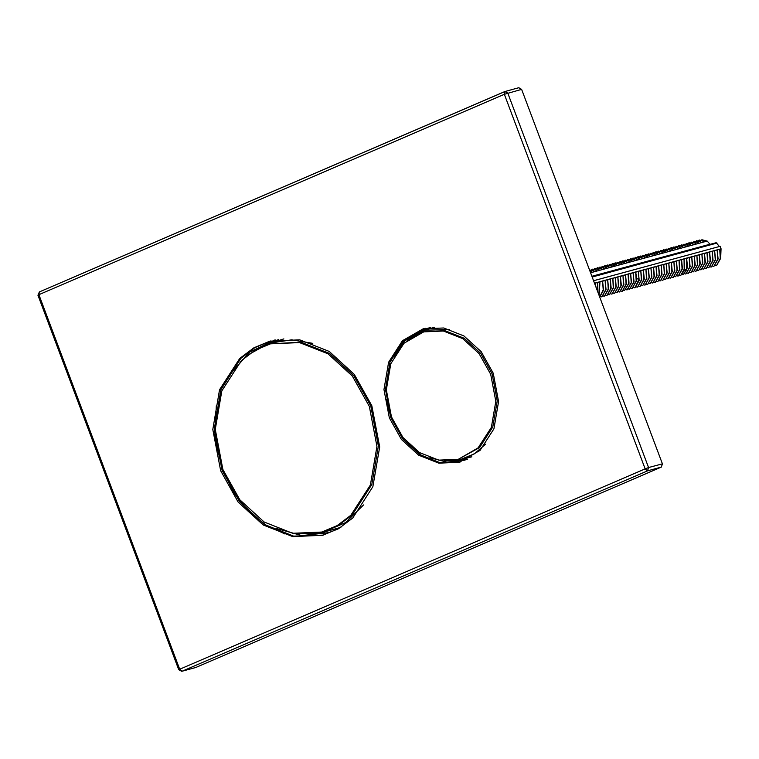 <?xml version="1.0" encoding="UTF-8"?>
<svg xmlns="http://www.w3.org/2000/svg" width="759" height="759" viewBox="0 0 759 759"><rect width="100%" height="100%" fill="white"/><g stroke="black" fill="none" stroke-linecap="round" stroke-linejoin="round"><path stroke-width="1.14" d="M518.776 87.759L521.642 89.353L662.398 463.825L661.355 467.098L195.414 667.607M270.555 340.933L254.739 347.717L240.793 358.438L220.878 389.699L214.266 429.3L222.102 470.371L239.483 501.509L264.398 524.422L293.619 536.129L323.362 535.123M423.892 328.656L403.532 340.753L389.946 362.223L385.449 389.367L390.828 417.507L402.725 438.854L419.774 454.575L439.774 462.648L460.163 462.051M371.825 405.685L354.301 374.367L329.169 351.408L299.729 339.823L269.834 341.123L253.857 347.774L239.759 358.428L219.569 389.699L212.805 429.461L220.641 470.76L238.165 502.088L263.297 525.038L292.737 536.632L322.641 535.323L338.609 528.672L352.707 518.018L372.897 486.747L379.661 446.985L371.825 405.685M493.227 373.2L481.187 351.683L463.92 335.914L443.702 327.954L423.161 328.846L402.498 340.734L388.636 362.223L383.988 389.538L389.367 417.905L401.407 439.423L418.674 455.191L438.892 463.151L459.432 462.259L480.096 450.372L493.957 428.882L498.606 401.568L493.227 373.2M521.642 89.353L504.403 94.344L38.927 294.729L179.693 669.201L645.159 468.825L504.403 94.344L504.83 91.564L39.354 291.94L38.927 294.729L37.95 295.251L178.707 669.723L179.693 669.201L182.056 671.241L647.531 470.865L645.159 468.825L648.575 467.591L507.818 93.11L504.83 91.564L519.004 87.683M504.726 91.611L39.354 291.94L37.95 295.251M284.9 534.004L265.916 525.086L248.734 511.329L234.398 493.673L222.425 470.077L214.844 436.52L216.334 405.799M422.355 456.14L403.826 439.973L390.866 417.298L386.227 399.395M430.448 327.49L421.207 330.146M248.269 354.738L275.194 339.899M276.267 341.256L278.041 339.823L265.555 343.438M338.134 528.416L339.007 528.444M407.308 340.345L425.78 328.22M464.887 460.115L444.243 460.751M467.762 459.1L463.749 460.466L446.909 462.117L429.888 457.724M394.054 356.55L404.623 341.028L423.475 328.78M328.144 532.932L296.987 533.89M329.121 532.628L301.769 535.56L276.295 528.416M230.708 373.485L249.702 352.1L274.976 339.937M340.867 527.315L322.812 532.486L345.63 522.534L363.561 504.972M312.784 343.315L291.646 339.842L270.944 342.964L283.819 338.865M321.683 532.021L338.618 525.181L352.271 514.858L371.834 484.555L378.39 446.026L370.8 406.008L353.817 375.658L329.472 353.409L300.943 342.186L270.517 343.846L255.033 350.288L241.371 360.61L221.818 390.913L215.262 429.442L222.852 469.46L239.835 499.811L264.179 522.05L292.708 533.283L321.683 532.021L337.157 525.57L350.819 515.247L370.383 484.954L376.938 446.415L369.339 406.397L352.366 376.056L328.011 353.808L299.482 342.584L270.517 343.846M471.842 456.823L460.343 459.537L474.28 453.844L485.646 444.072M449.651 329.359L424.926 330.25L409.642 338.58M434.452 327.243L424.926 330.25M458.379 459.271L479.565 447.525L492.809 427.013L497.249 400.932L492.107 373.845L480.618 353.305L464.128 338.248L444.821 330.649L423.75 331.892L404.025 343.248L390.781 363.76L386.34 389.841L391.483 416.928L402.972 437.469L419.452 452.525L438.768 460.125L458.379 459.271L478.113 447.924L491.348 427.412L495.788 401.331L490.656 374.244L479.157 353.694L462.677 338.637L443.36 331.038L423.75 331.892M636.127 272.083L638.234 271.257L639.078 279.008L634.989 287.775L639.182 280.479L638.234 271.257M606.232 266.029L607.674 264.967L611.726 266.238L610.217 264.274L614.278 265.546L612.769 263.582L616.82 264.853L615.312 262.889L619.372 264.16L617.494 262.301L616.412 263.259M613.87 263.952L614.951 262.993M611.318 264.644L612.399 263.686M608.775 265.337L609.856 264.379M630.947 288.164L632.086 288.562L636.27 281.314L635.691 271.95L633.518 272.585M633.585 272.775L635.473 272.054M628.395 288.856L629.534 289.255L633.718 282.016L633.139 272.642L630.976 273.278M631.033 273.468L632.93 272.747M625.852 289.549L626.991 289.947L631.165 282.718L630.596 273.335L628.054 274.027L628.613 283.439L624.439 290.64L628.983 283.306L628.414 273.933M628.49 274.16L630.378 273.439M594.515 283.211L595.73 286.437M596.223 287.765L594.942 283.031M595.379 283.164L597.485 282.339L597.921 292.291M598.111 292.803L597.485 282.339M597.931 282.471L600.037 281.646L599.012 295.185M599.126 295.488L600.037 281.646M600.473 281.779L602.58 280.953L603.244 289.881L599.667 296.94M599.743 297.12L603.557 290.023L602.58 280.953M603.016 281.086L605.132 280.261L605.682 289.729L601.887 296.778L606.043 289.634L605.132 280.261M605.568 280.394L607.674 279.568L608.225 289.046L604.43 296.086L608.585 288.961L607.674 279.568M608.111 279.701L610.217 278.876L610.767 288.363L606.982 295.393L611.137 288.259L610.217 278.876M610.663 279.008L612.769 278.183L613.319 287.67L609.524 294.701L613.68 287.566L612.769 278.183M613.206 278.316L615.312 277.49L615.862 286.968L612.067 294.008L616.232 286.864L615.312 277.49M615.758 277.623L617.864 276.798L618.414 286.266L614.619 293.316L618.784 286.134L617.864 276.798M618.3 276.931L620.407 276.105L620.966 285.545L617.162 292.623L621.336 285.441L620.407 276.105M620.843 276.238L622.959 275.413L623.519 284.843L619.714 291.93L623.879 284.739L622.959 275.413M623.395 275.545L625.501 274.72L626.061 284.141L622.257 291.238L626.431 284.027L625.501 274.72M625.938 274.853L628.054 274.027M626.991 289.947L631.535 282.604L630.596 273.335M629.534 289.255L634.078 281.902L633.139 272.642M632.086 288.562L636.896 279.597L635.691 271.95M638.68 271.39L640.786 270.565L641.364 279.891L637.541 287.082L641.734 279.786L640.786 270.565M641.222 270.697L643.328 269.872L643.917 279.198L640.084 286.39L644.277 279.094L643.328 269.872M643.765 270.005L645.881 269.179L646.459 278.506L642.636 285.697L646.82 278.42L645.881 269.179M646.317 269.312L648.423 268.487L649.002 277.832L645.178 285.004L649.362 277.737L648.423 268.487M648.86 268.62L650.975 267.794L651.554 277.139L647.731 284.312L651.915 277.044L650.975 267.794M651.412 267.927L653.518 267.102L654.097 276.456L650.273 283.619L654.457 276.361L653.518 267.102M653.954 267.234L656.061 266.409L656.639 275.764L652.825 282.927L657 275.707L656.061 266.409M656.507 266.542L658.613 265.716L659.182 275.109L655.368 282.234L659.543 275.024L658.613 265.716M659.049 265.849L661.155 265.024L661.725 274.426L657.911 281.542L662.085 274.341L661.155 265.024M661.601 265.157L663.708 264.331L664.267 273.743L660.463 280.849L664.628 273.648L663.708 264.331M664.144 264.464L666.25 263.639L666.81 273.06L663.005 280.156L667.17 272.993L666.25 263.639M666.687 263.771L668.802 262.946L669.353 272.405L665.558 279.464L669.713 272.31L668.802 262.946M669.239 263.079L671.345 262.253L671.895 271.713L668.1 278.771L672.265 271.627L671.345 262.253M671.781 262.386L673.897 261.561L674.447 271.029L670.652 278.079L674.808 270.935L673.897 261.561M674.334 261.694L676.44 260.868L676.99 270.346L673.195 277.386L677.351 270.261L676.44 260.868M676.876 261.001L678.982 260.176L679.533 269.663L675.747 276.693L679.903 269.559L678.982 260.176M679.428 260.309L681.535 259.483L682.085 268.971L678.29 276.001L682.445 268.866L681.535 259.483M681.971 259.616L684.077 258.791L684.627 268.269L680.832 275.308L684.229 270.583L684.077 258.791M684.523 258.923L686.629 258.098L686.421 269.995L683.385 274.616L687.55 267.434L686.629 258.098M687.066 258.231L689.172 257.405L689.732 266.845L685.927 273.923L690.102 266.732L689.172 257.405M689.608 257.538L691.724 256.713L692.284 266.143L688.479 273.231L692.644 266.039L691.724 256.713M692.161 256.846L694.267 256.02L694.827 265.441L691.022 272.538L695.206 265.299L694.267 256.02M694.703 256.153L696.819 255.328L697.388 264.711L693.574 271.845L697.749 264.606L696.819 255.328M697.255 255.46L699.362 254.635L699.931 264.009L696.117 271.153L700.301 263.904L699.362 254.635M699.798 254.768L701.904 253.942L702.483 263.307L698.659 270.46L702.843 263.202L701.904 253.942M702.35 254.075L704.456 253.25L705.035 262.605L701.212 269.768L705.405 262.481L704.456 253.25M704.893 253.383L706.999 252.557L707.587 261.883L703.754 269.075L707.948 261.779L706.999 252.557M707.445 252.69L709.551 251.865L710.13 261.191L706.306 268.382L710.5 261.087L709.551 251.865M709.988 251.997L712.094 251.172L712.682 260.498L708.849 267.69L713.043 260.403L712.094 251.172M712.53 251.305L714.646 250.479L715.225 259.806L711.401 266.997L715.585 259.73L714.646 250.479M715.082 250.612L717.189 249.787L717.767 259.132L713.944 266.305L718.128 259.037L717.189 249.787M717.625 249.92L719.741 249.094L720.31 258.439L716.496 265.612L720.68 258.354L719.741 249.094M720.642 258.525L721.05 248.781L720.168 246.333L593.595 280.764M716.23 242.69L591.982 276.485L716.23 242.69L719.409 246.542M697.919 241.096L699.362 240.034L703.413 241.305L701.857 239.74L707.151 241.106L710.149 244.351M701.857 239.74L700.851 240.537M600.378 296.475L601.517 296.873M602.931 295.782L604.069 296.181M605.473 295.09L606.612 295.488M608.025 294.397L609.164 294.796M610.568 293.705L611.707 294.103M613.12 293.012L614.259 293.41M615.663 292.319L616.801 292.718M618.215 291.627L619.344 292.025M620.758 290.934L621.896 291.333M623.3 290.242L624.439 290.64M633.49 287.471L634.628 287.87M636.042 286.779L637.181 287.177M638.585 286.086L639.723 286.485M641.127 285.393L642.266 285.792M643.679 284.701L644.818 285.099M646.222 284.008L647.361 284.407M648.774 283.316L649.913 283.714M651.317 282.623L652.455 283.022M653.869 281.931L655.008 282.329M656.412 281.238L657.55 281.636M658.964 280.545L660.093 280.944M661.506 279.853L662.645 280.251M664.049 279.16L665.188 279.559M666.601 278.468L667.74 278.866M669.144 277.775L670.282 278.173M671.696 277.082L672.835 277.481M674.239 276.39L675.377 276.788M676.791 275.697L677.929 276.096M679.333 275.005L680.472 275.403M681.886 274.312L683.015 274.711M684.428 273.619L685.567 274.018M686.971 272.927L688.109 273.325M689.523 272.234L690.662 272.633M692.066 271.542L693.204 271.94M694.618 270.849L695.756 271.248M697.16 270.157L698.299 270.555M699.713 269.464L700.851 269.862M702.255 268.771L703.394 269.17M704.807 268.079L705.936 268.477M707.35 267.386L708.489 267.785M709.893 266.694L711.031 267.092M712.445 266.001L713.583 266.4M714.987 265.308L716.126 265.707M695.367 241.789L696.809 240.726L700.87 241.998L698.992 240.138M692.825 242.482L694.267 241.419L698.327 242.69L696.449 240.831M690.273 243.174L691.715 242.112L695.775 243.383L693.906 241.523M687.73 243.867L689.172 242.804L693.233 244.075L691.354 242.216M685.178 244.559L686.629 243.497L690.681 244.768L688.811 242.908M682.635 245.252L684.077 244.189L688.138 245.461L686.259 243.601M680.083 245.944L681.535 244.882L685.586 246.153L683.717 244.294M677.54 246.637L678.982 245.574L683.043 246.846L681.165 244.986M674.998 247.33L676.44 246.267L680.491 247.538L678.622 245.679M672.446 248.022L673.888 246.96L677.948 248.231L676.07 246.371M669.903 248.715L671.345 247.652L675.406 248.924L673.527 247.064M667.351 249.407L668.793 248.345L672.854 249.616L670.984 247.757M664.808 250.1L666.25 249.037L670.311 250.309L668.432 248.449M662.256 250.793L663.708 249.73L667.759 251.001L665.89 249.142M659.713 251.485L661.155 250.423L665.216 251.694L663.338 249.834M657.161 252.178L658.613 251.115L662.664 252.386L660.795 250.527M654.619 252.87L656.061 251.808L660.121 253.079L658.243 251.22M652.076 253.563L653.518 252.5L657.569 253.772L655.7 251.912M649.524 254.256L650.966 253.193L655.026 254.464L653.148 252.605M646.981 254.948L648.423 253.886L652.484 255.157L650.605 253.297M644.429 255.641L645.881 254.578L649.932 255.849L648.063 253.99M641.886 256.333L643.328 255.271L647.389 256.542L645.511 254.682M639.334 257.026L640.786 255.963L644.837 257.235L642.968 255.375M636.792 257.718L638.234 256.656L642.294 257.927L640.416 256.068M634.239 258.411L635.691 257.348L639.742 258.62L637.873 256.76M631.697 259.104L633.139 258.041L637.199 259.312L635.321 257.453M629.154 259.796L630.596 258.734L634.657 260.005L632.778 258.145M626.602 260.489L628.044 259.426L632.105 260.698L630.226 258.838M624.059 261.181L625.501 260.119L629.562 261.39L627.684 259.531M621.507 261.874L622.959 260.811L627.01 262.083L625.141 260.223M618.964 262.567L620.407 261.504L624.467 262.775L622.589 260.916M620.046 261.608L621.915 263.468L617.494 262.301M603.68 266.722L605.122 265.659L609.183 266.931L607.314 265.071M601.137 267.415L602.58 266.352L606.64 267.623L604.762 265.764M598.585 268.107L600.037 267.045L604.088 268.316L602.219 266.456M596.043 268.8L597.485 267.737L601.545 269.009L599.667 267.149M593.491 269.492L594.942 268.43L598.993 269.701L597.124 267.842M590.948 270.185L592.39 269.122L596.451 270.394L594.572 268.534M592.029 269.227L593.899 271.086L589.515 269.91M590.597 272.804L707.151 241.106M590.085 271.447L591.318 271.627L589.534 269.967M720.177 249.227L720.822 248.98M662.398 463.825L648.575 467.591L647.531 470.865L661.355 467.098M195.888 667.484L182.056 671.241L195.651 667.559M639.078 279.008L636.972 278.686M597.276 282.443L595.312 282.974M599.819 281.75L597.864 282.282M602.361 281.058L600.407 281.589M604.914 280.365L602.959 280.896M607.456 279.673L605.502 280.204M610.008 278.98L608.054 279.511M612.551 278.287L610.597 278.819M615.103 277.595L613.149 278.126M617.646 276.902L615.691 277.433M620.198 276.21L618.234 276.741M622.741 275.517L620.786 276.048M625.283 274.824L623.329 275.356M627.835 274.132L625.881 274.663M638.025 271.361L636.07 271.893M640.568 270.669L638.613 271.2M643.12 269.976L641.156 270.508M645.662 269.284L643.708 269.815M648.205 268.591L646.251 269.122M650.757 267.899L648.803 268.43M653.3 267.206L651.345 267.737M655.852 266.513L653.897 267.045M658.395 265.821L656.44 266.352M660.947 265.128L658.992 265.659M663.489 264.436L661.535 264.967M666.041 263.743L664.078 264.274M668.584 263.05L666.63 263.582M671.127 262.358L669.172 262.889M673.679 261.665L671.724 262.197M676.222 260.973L674.267 261.504M678.774 260.28L676.819 260.811M681.316 259.587L679.362 260.119M683.868 258.895L681.914 259.426M686.411 258.202L684.457 258.734M688.963 257.51L686.999 258.041M691.506 256.817L689.551 257.348M694.049 256.125L692.094 256.656M696.601 255.432L694.646 255.963M699.143 254.739L697.189 255.271M701.696 254.047L699.741 254.578M704.238 253.354L702.284 253.886M706.79 252.662L704.836 253.193M709.333 251.969L707.379 252.5M711.885 251.276L709.921 251.808M714.428 250.584L712.473 251.115M716.97 249.891L715.016 250.423M719.523 249.199L717.568 249.73M721.05 248.781L720.111 249.037M710.082 244.199L591.925 276.323M592.181 277.007L716.942 243.079M686.421 269.995L684.703 269.284M637.93 256.808L638.205 258.193M178.707 669.723L181.828 671.317M278.515 339.833L278.344 339.387M338.106 528.966L327.025 533.273M309.947 534.08L323.325 532.372M271.048 342.935L258.335 348.514M450.599 460.656L460.817 459.432M593.585 280.754L720.168 246.333"/></g></svg>
